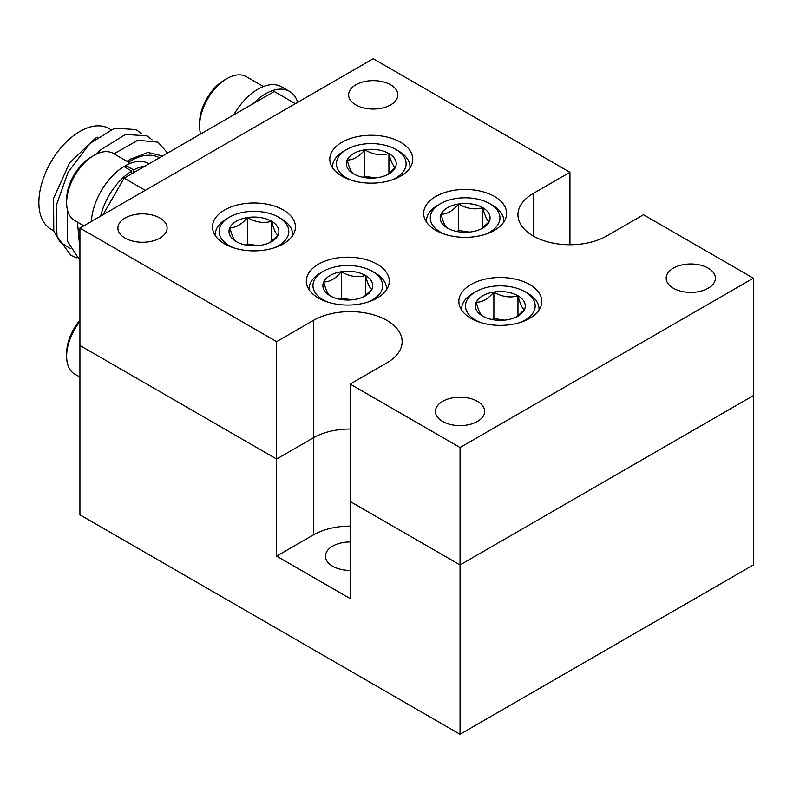 <?xml version="1.0" encoding="UTF-8"?>
<svg xmlns="http://www.w3.org/2000/svg" width="793" height="793" viewBox="0 0 793 793"><rect width="100%" height="100%" fill="white"/><g stroke="black" fill="none" stroke-linecap="round" stroke-linejoin="round"><path stroke-width="1.19" d="M708.179 268.143A24.613 14.205 0 0 0 681.356 265.06A24.613 14.205 0 0 0 666.17 278.184A24.613 14.205 0 0 0 673.376 288.236A24.613 14.205 0 0 0 700.199 291.318A24.613 14.205 0 0 0 715.385 278.184A24.613 14.205 0 0 0 708.179 268.143M477.445 401.357A24.613 14.205 0 0 0 450.632 398.274A24.613 14.205 0 0 0 435.436 411.398A24.613 14.205 0 0 0 442.643 421.45A24.613 14.205 0 0 0 469.466 424.523A24.613 14.205 0 0 0 484.662 411.398A24.613 14.205 0 0 0 477.445 401.357M159.899 218.016A24.613 14.205 0 0 0 133.075 214.933A24.613 14.205 0 0 0 117.879 228.067A24.613 14.205 0 0 0 125.096 238.108A24.613 14.205 0 0 0 151.909 241.191A24.613 14.205 0 0 0 167.105 228.067A24.613 14.205 0 0 0 159.899 218.016M390.632 84.801A24.613 14.205 0 0 0 363.809 81.729A24.613 14.205 0 0 0 348.613 94.853A24.613 14.205 0 0 0 355.829 104.894A24.613 14.205 0 0 0 382.642 107.977A24.613 14.205 0 0 0 397.838 94.853A24.613 14.205 0 0 0 390.632 84.801M386.915 320.412A51.991 30.015 180 0 1 402.14 341.634A51.991 30.015 180 0 1 386.915 362.857L350.159 384.08L350.159 501.493L460.049 564.933L753.35 395.598L460.049 564.933L350.159 501.493L350.159 598.576L276.628 556.131L276.628 459.038L313.394 437.815A51.991 30.015 180 0 1 350.159 429.023A51.991 30.015 0 0 0 313.394 437.815L276.628 459.038L79.924 345.47L276.628 459.038L276.628 341.634L313.394 320.412A51.991 30.015 180 0 1 386.915 320.412M529.655 284.509A41.484 23.949 0 0 0 484.454 279.314A41.484 23.949 0 0 0 458.85 301.439A41.484 23.949 0 0 0 470.992 318.38A41.484 23.949 0 0 0 516.203 323.564A41.484 23.949 0 0 0 541.807 301.439A41.484 23.949 0 0 0 529.655 284.509M377.141 264.188A41.484 23.949 0 0 0 331.93 258.994A41.484 23.949 0 0 0 306.326 281.119A41.484 23.949 0 0 0 318.479 298.059A41.484 23.949 0 0 0 363.68 303.243A41.484 23.949 0 0 0 389.284 281.119A41.484 23.949 0 0 0 377.141 264.188M283.279 209.996A41.484 23.949 0 0 0 238.078 204.812A41.484 23.949 0 0 0 212.474 226.937A41.484 23.949 0 0 0 224.617 243.867A41.484 23.949 0 0 0 269.828 249.061A41.484 23.949 0 0 0 295.432 226.937A41.484 23.949 0 0 0 283.279 209.996M400.604 142.264A41.484 23.949 0 0 0 355.403 137.07A41.484 23.949 0 0 0 329.789 159.195A41.484 23.949 0 0 0 341.942 176.135A41.484 23.949 0 0 0 387.143 181.329A41.484 23.949 0 0 0 412.756 159.195A41.484 23.949 0 0 0 400.604 142.264M494.455 196.456A41.484 23.949 0 0 0 449.254 191.262A41.484 23.949 0 0 0 423.65 213.386A41.484 23.949 0 0 0 435.803 230.317A41.484 23.949 0 0 0 481.004 235.511A41.484 23.949 0 0 0 506.608 213.386A41.484 23.949 0 0 0 494.455 196.456M350.159 384.08L460.049 447.53L753.35 278.184L753.35 564.933L460.049 734.278L79.924 514.816L79.924 228.067L373.225 58.722L569.939 172.299L569.939 244.759M460.049 447.53L460.049 734.278M753.35 278.184L643.46 214.744L606.695 235.967A51.991 30.015 180 0 1 550.045 242.47A51.991 30.015 180 0 1 517.948 214.744A51.991 30.015 180 0 1 533.174 193.522L533.174 235.967M79.924 228.067L276.628 341.634M569.939 172.299L533.174 193.522M350.159 541.976A24.613 14.205 0 0 0 325.447 556.19A24.613 14.205 0 0 0 332.654 566.232A24.613 14.205 0 0 0 350.159 570.395M276.628 556.131L313.394 534.908L313.394 320.412M350.159 526.116A51.991 30.015 0 0 0 313.394 534.908M70.081 248.487L60.189 242.162L53.795 230.971L53.547 198.498L69.506 162.991L95.447 138.21L97.4 137.169M159.502 157.738A58.067 33.524 120 0 0 130.795 160.801A58.067 33.524 120 0 0 128.516 162.198M162.595 155.943L147.944 152.434L130.201 159.264L127.118 161.385M132.034 158.134L126.939 161.286M53.726 230.773L50.891 229.137A58.067 33.524 -60 0 1 41.989 182.598A58.067 33.524 -60 0 1 79.924 131.43A58.067 33.524 -60 0 1 108.958 128.555L110.683 129.546M141.204 133.541L136.227 129.606L114.698 128.129L89.688 143.612L68.158 172.051L56.105 205.962L57.007 236.403L70.874 255.356L76.683 257.834M152.068 139.816L147.092 135.881L125.562 134.404L100.552 149.887L96.26 154.159M67.415 209.867L67.494 241.34L79.924 260.481M167.61 153.059L157.956 142.155L137.784 140.292L114.004 153.822M77.446 222.119L79.924 249.369M145.258 190.34L124.134 178.147L274.259 91.482L295.383 103.675M124.134 178.147L103.021 214.725M520.416 322.394A34.842 20.112 0 0 0 524.966 320.184A34.842 20.112 0 0 0 524.966 291.735A34.842 20.112 0 0 0 475.691 291.735L472.955 293.311A38.718 22.353 180 0 0 461.615 309.121L461.615 310.043M524.966 291.735L527.702 293.311A38.718 22.353 180 0 1 539.042 309.121A38.718 22.353 180 0 1 539.002 310.093M517.968 316.139A24.95 14.403 0 0 0 524.421 309.686A24.95 14.403 0 0 0 517.968 295.779A24.95 14.403 0 0 0 493.87 292.052A24.95 14.403 0 0 0 476.226 302.232A24.95 14.403 0 0 0 482.689 316.139A24.95 14.403 0 0 0 506.786 319.866A24.95 14.403 0 0 0 517.968 316.139M516.709 316.823L524.421 309.686C522.29 308.646 520.139 304.006 517.968 295.779C509.998 298.099 501.969 296.85 493.87 292.052C487.992 298.991 482.114 302.381 476.226 302.232C478.367 310.38 480.518 315.019 482.689 316.139M461.645 310.093A38.718 22.353 180 0 1 461.615 309.121M472.955 293.311L475.691 291.735A34.842 20.112 0 0 0 480.241 322.394M504.526 320.154L493.87 318.508L492.066 319.549M517.968 315.931L517.968 295.779M493.87 318.508L493.87 292.052M66.632 202.78L66.632 199.618A34.842 20.112 -60 0 1 91.264 156.945L94 155.359A38.718 22.353 120 0 0 66.632 202.78A38.718 22.353 120 0 0 74.641 220.504L83.84 225.807M130.439 163.308L113.359 153.446A38.718 22.353 120 0 0 94 155.359L91.264 156.945M131.737 173.766L131.737 171.07L123.916 166.55A47.56 27.458 120 0 0 91.344 221.465M148.995 163.804L148.678 163.616A47.56 27.458 120 0 0 125.879 165.43L125.879 167.68M145.06 166.074A47.56 27.458 120 0 0 133.7 169.94L125.879 165.43M131.737 171.07A47.56 27.458 120 0 0 100.661 216.093M133.7 169.94L133.7 172.636M297.742 102.307A47.56 27.458 120 0 0 289.465 91.364L281.644 86.853A47.56 27.458 120 0 0 233.766 114.856M289.465 91.364A47.56 27.458 120 0 0 253.344 103.556M263.405 86.536L246.326 76.673A38.718 22.353 120 0 0 226.967 78.596L224.231 80.172A34.842 20.112 -60 0 0 199.588 122.846L199.588 126.008A38.718 22.353 120 0 0 200.619 133.997M226.967 78.596A38.718 22.353 120 0 0 199.588 126.008M79.924 321.522A38.718 22.353 120 0 0 66.632 356.315L66.632 353.153A34.842 20.112 -60 0 1 79.924 320.213M66.632 356.315A38.718 22.353 120 0 0 74.641 374.038L79.924 377.081M485.217 234.341A34.842 20.112 0 0 0 489.767 232.131A34.842 20.112 0 0 0 489.767 203.682A34.842 20.112 0 0 0 440.492 203.682L437.756 205.258A38.718 22.353 180 0 0 426.416 221.069L426.416 221.981M489.767 203.682L492.503 205.258A38.718 22.353 180 0 1 503.842 221.069A38.718 22.353 180 0 1 503.803 222.04M482.768 228.087A24.95 14.403 0 0 0 489.222 221.634A24.95 14.403 0 0 0 482.768 207.716A24.95 14.403 0 0 0 458.671 203.989A24.95 14.403 0 0 0 441.037 214.179A24.95 14.403 0 0 0 447.49 228.087A24.95 14.403 0 0 0 471.587 231.814A24.95 14.403 0 0 0 482.768 228.087M481.52 228.761L489.222 221.634C487.09 220.583 484.939 215.954 482.768 207.716C474.809 210.036 466.77 208.797 458.671 203.989C452.793 210.928 446.915 214.328 441.037 214.179C443.168 222.327 445.319 226.967 447.49 228.087M426.456 222.04A38.718 22.353 180 0 1 426.416 221.069M437.756 205.258L440.492 203.682A34.842 20.112 0 0 0 445.042 234.341M469.337 232.101L458.671 230.456L456.867 231.497M482.768 227.869L482.768 207.716M458.671 230.456L458.671 203.989M391.355 180.15A34.842 20.112 0 0 0 395.905 177.939A34.842 20.112 0 0 0 395.915 149.49A34.842 20.112 0 0 0 346.63 149.49L343.894 151.066A38.718 22.353 180 0 1 343.894 151.066A38.718 22.353 180 0 0 332.554 166.877L332.554 167.799M395.915 149.49L398.651 151.076A38.718 22.353 180 0 1 409.991 166.877A38.718 22.353 180 0 1 409.951 167.848M388.907 173.895A24.95 14.403 0 0 0 395.37 167.442A24.95 14.403 0 0 0 388.907 153.535A24.95 14.403 0 0 0 364.82 149.808A24.95 14.403 0 0 0 347.175 159.988A24.95 14.403 0 0 0 353.628 173.895A24.95 14.403 0 0 0 377.726 177.622A24.95 14.403 0 0 0 388.907 173.895M387.658 174.579L395.37 167.442C393.239 166.401 391.078 161.762 388.907 153.535C380.947 155.854 372.918 154.605 364.82 149.808C358.942 156.746 353.054 160.136 347.175 159.988C349.307 168.136 351.458 172.775 353.628 173.895M332.594 167.848A38.718 22.353 180 0 1 332.554 166.877M343.894 151.076L346.63 149.49A34.842 20.112 0 0 0 351.18 180.15M375.476 177.91L364.82 176.264L363.016 177.305M388.907 173.687L388.907 153.535M364.82 176.264L364.82 149.808M274.041 247.892A34.842 20.112 0 0 0 278.591 245.671A34.842 20.112 0 0 0 278.591 217.223A34.842 20.112 0 0 0 229.316 217.223L226.58 218.809A38.718 22.353 180 0 0 215.24 234.609L215.24 235.531M278.591 217.223L281.327 218.809A38.718 22.353 180 0 1 292.667 234.609A38.718 22.353 180 0 1 292.627 235.59M271.593 241.637A24.95 14.403 0 0 0 278.046 235.174A24.95 14.403 0 0 0 271.593 221.267A24.95 14.403 0 0 0 247.495 217.54A24.95 14.403 0 0 0 229.851 227.72A24.95 14.403 0 0 0 236.314 241.637A24.95 14.403 0 0 0 260.411 245.364A24.95 14.403 0 0 0 271.593 241.637M270.334 242.311L278.046 235.174C275.914 234.133 273.763 229.494 271.593 221.267C263.623 223.586 255.594 222.347 247.495 217.54C241.617 224.478 235.739 227.878 229.851 227.72C231.992 235.878 234.143 240.507 236.314 241.637M215.27 235.59A38.718 22.353 180 0 1 215.24 234.609M226.58 218.809L229.316 217.223A34.842 20.112 0 0 0 233.866 247.892M258.151 245.652L247.495 243.996L245.691 245.037M271.593 241.419L271.593 221.267M247.495 243.996L247.495 217.54M367.893 302.074A34.842 20.112 0 0 0 372.442 299.863A34.842 20.112 0 0 0 372.442 271.414A34.842 20.112 0 0 0 323.167 271.414L320.431 272.99A38.718 22.353 180 0 0 309.092 288.801L309.092 289.723M372.442 271.414L375.188 272.99A38.718 22.353 180 0 1 386.518 288.801A38.718 22.353 180 0 1 386.488 289.772M365.444 295.819A24.95 14.403 0 0 0 371.907 289.366A24.95 14.403 0 0 0 365.444 275.458A24.95 14.403 0 0 0 341.347 271.731A24.95 14.403 0 0 0 323.713 281.911A24.95 14.403 0 0 0 330.166 295.819A24.95 14.403 0 0 0 354.263 299.546A24.95 14.403 0 0 0 365.444 295.819M364.195 296.503L371.907 289.366C369.766 288.325 367.615 283.686 365.444 275.458C357.484 277.778 349.455 276.529 341.347 271.731C335.469 278.67 329.591 282.06 323.713 281.911C325.844 290.06 327.995 294.699 330.166 295.819M309.131 289.772A38.718 22.353 180 0 1 309.092 288.801M320.431 272.99L323.167 271.414A34.842 20.112 0 0 0 327.717 302.074M352.013 299.833L341.347 298.188L339.543 299.229M365.444 295.611L365.444 275.458M341.347 298.188L341.347 271.731M539.042 309.121L539.042 310.043M503.842 221.069L503.842 221.981M409.991 166.877L409.991 167.799M292.667 234.609L292.667 235.531M386.518 288.801L386.518 289.723"/></g></svg>

